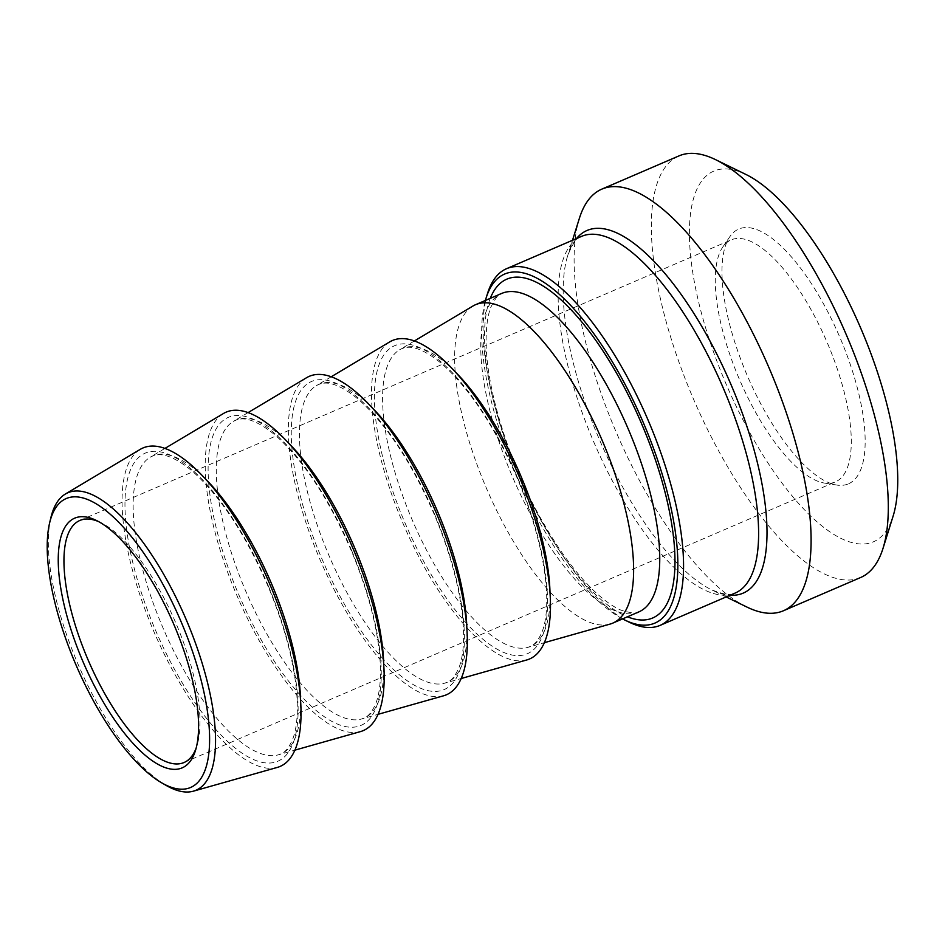 <?xml version="1.0" encoding="UTF-8"?>
<svg xmlns="http://www.w3.org/2000/svg" width="945" height="945" viewBox="0 0 945 945"><rect width="100%" height="100%" fill="white"/><g stroke="black" fill="none" stroke-linecap="round" stroke-linejoin="round"><path stroke-width="0.71" stroke-dasharray="4.72 3.54" d="M50.817 517.895A161.949 58.495 -113.3 0 0 78.222 664.63A161.949 58.495 -113.3 0 0 166.036 785.354M277.334 767.411A173.372 62.618 66.7 0 1 154.047 631.969A173.372 62.618 66.7 0 1 140.297 449.336M98.599 521.605A131.757 47.581 66.7 0 1 100.831 522.62A131.757 47.581 66.7 0 1 175.675 622.649A131.757 47.581 66.7 0 1 196.95 745.747A131.757 47.581 66.7 0 1 196.158 748.074M834.541 482.257A131.757 47.581 66.7 0 1 824.312 483.049A131.757 47.581 66.7 0 1 739.581 379.725A131.757 47.581 66.7 0 1 722.701 247.165A131.757 47.581 66.7 0 1 731.146 239.888A131.757 47.581 66.7 0 1 826.981 342.078A131.757 47.581 66.7 0 1 835.404 481.903A131.757 47.581 66.7 0 1 834.541 482.257M487.561 293.375A194.174 70.131 -113.3 0 0 518.923 474.78A194.174 70.131 -113.3 0 0 629.205 622.188M622.566 618.904A190.004 68.619 66.7 0 1 516.738 475.725A190.004 68.619 66.7 0 1 485.376 300.463M609.915 624.137A173.372 62.618 66.7 0 1 486.628 488.695A173.372 62.618 66.7 0 1 472.878 306.062M746.845 607.021A229.54 82.9 66.7 0 1 616.471 432.763A229.54 82.9 66.7 0 1 579.391 218.307M360.47 731.595A173.372 62.618 66.7 0 1 237.195 596.153A173.372 62.618 66.7 0 1 223.445 413.52M443.618 695.78A173.372 62.618 66.7 0 1 320.331 560.338A173.372 62.618 66.7 0 1 306.593 377.693M526.767 659.964A173.372 62.618 66.7 0 1 403.48 524.51A173.372 62.618 66.7 0 1 389.742 341.877M745.877 174.435A201.793 72.883 -113.3 0 0 715.058 170.608A201.793 72.883 -113.3 0 0 742.829 419.615A201.793 72.883 -113.3 0 0 893.096 516.171M860.623 577.513A229.54 82.9 66.7 0 1 859.111 578.116A229.54 82.9 66.7 0 1 692.791 397.432A229.54 82.9 66.7 0 1 678.994 155.89M847.523 484.206A138.691 50.085 66.7 0 1 836.762 485.057A138.691 50.085 66.7 0 1 747.566 376.287A138.691 50.085 66.7 0 1 729.8 236.746A138.691 50.085 66.7 0 1 833.691 323.662A138.691 50.085 66.7 0 1 847.523 484.206M490.278 298.36A184.464 66.622 -113.3 0 0 518.581 474.933A184.464 66.622 -113.3 0 0 627.456 616.801M726.162 596.933L711.75 589.893C724.815 594.866 732.623 595.917 735.198 593.035A194.174 70.131 66.7 0 1 733.922 593.543A194.174 70.131 66.7 0 1 593.224 440.701A194.174 70.131 66.7 0 1 581.553 236.38C577.56 236.427 572.953 242.818 567.721 255.575A197.422 71.3 -113.3 0 0 599.614 440.016A197.422 71.3 -113.3 0 0 711.75 589.893A197.422 71.3 -113.3 0 0 730.083 595.232M638.855 611.887A173.372 62.618 66.7 0 1 637.71 612.348A173.372 62.618 66.7 0 1 512.084 475.878A173.372 62.618 66.7 0 1 501.677 293.446C499.586 292.655 495.971 297.238 490.821 307.231C488.033 314.496 486.474 324.289 486.155 336.585C484.631 383.056 507.489 459.849 541.32 519.407C559.676 551.88 578.34 576.722 597.299 593.933C606.265 601.918 614.285 607.375 621.349 610.293C632.134 613.423 637.97 613.955 638.855 611.887M576.45 238.577A197.422 71.3 -113.3 0 0 567.721 255.575L572.516 240.278M205.124 478.619A162.209 58.578 -113.3 0 0 150.22 457.203A162.209 58.578 -113.3 0 0 163.072 628.082A162.209 58.578 -113.3 0 0 278.421 754.807A162.209 58.578 -113.3 0 0 279.992 754.299A162.209 58.578 -113.3 0 0 300.581 700.186M268.474 586.254A167.714 60.574 66.7 0 1 239.605 751.44A167.714 60.574 66.7 0 1 126.583 483.887A167.714 60.574 66.7 0 1 268.474 586.254M288.272 442.803A162.209 58.578 -113.3 0 0 233.368 421.375A162.209 58.578 -113.3 0 0 246.22 592.267A162.209 58.578 -113.3 0 0 361.569 718.991A162.209 58.578 -113.3 0 0 363.14 718.483A162.209 58.578 -113.3 0 0 383.717 664.37M351.611 550.439A167.714 60.574 66.7 0 1 322.741 715.625A167.714 60.574 66.7 0 1 209.731 448.072A167.714 60.574 66.7 0 1 351.611 550.439M371.42 406.988A162.209 58.578 -113.3 0 0 316.504 385.56A162.209 58.578 -113.3 0 0 329.368 556.44A162.209 58.578 -113.3 0 0 444.717 683.176A162.209 58.578 -113.3 0 0 446.276 682.668A162.209 58.578 -113.3 0 0 466.865 628.555M434.759 514.623A167.714 60.574 66.7 0 1 405.889 679.809A167.714 60.574 66.7 0 1 292.867 412.256A167.714 60.574 66.7 0 1 434.759 514.623M454.569 371.172A162.209 58.578 -113.3 0 0 399.652 349.744A162.209 58.578 -113.3 0 0 412.516 520.624A162.209 58.578 -113.3 0 0 527.865 647.349A162.209 58.578 -113.3 0 0 529.424 646.841A162.209 58.578 -113.3 0 0 550.014 592.728M517.907 478.808A167.714 60.574 66.7 0 1 489.037 643.994A167.714 60.574 66.7 0 1 376.015 376.441A167.714 60.574 66.7 0 1 517.907 478.808M100.831 522.62L96.284 520.411M196.95 745.747L195.45 750.578M184.098 762.485L835.404 481.903M79.841 520.471L731.146 239.888M164.938 448.414L150.22 457.203C156.161 454.013 166.816 450.34 192.331 471.189C220.339 496.184 245.594 534.575 268.108 586.372C283.748 623.83 293.186 658.393 296.435 690.074C298.384 711.538 297.084 728.04 292.548 739.581C286.713 752.515 282.401 753.295 278.421 754.807L294.923 750.141M248.086 412.599L233.368 421.375C239.309 418.198 249.964 414.524 275.467 435.373C303.487 460.357 328.742 498.759 351.257 550.557C366.884 588.003 376.334 622.578 379.583 654.247C381.52 675.722 380.233 692.224 375.697 703.765C369.849 716.688 365.538 717.468 361.569 718.991L378.071 714.326M331.234 376.771L316.504 385.56C322.458 382.382 333.112 378.709 358.616 399.558C386.623 424.541 411.89 462.944 434.405 514.73C450.033 552.187 459.471 586.75 462.731 618.432C464.668 639.907 463.369 656.409 458.845 667.938C452.998 680.872 448.686 681.652 444.717 683.176L461.219 678.51M414.382 340.956L399.652 349.744C405.606 346.567 416.249 342.893 441.764 363.731C469.771 388.726 495.038 427.116 517.553 478.914C533.181 516.372 542.619 550.935 545.879 582.616C547.816 604.091 546.517 620.593 541.993 632.122C536.146 645.057 531.834 645.837 527.865 647.349L544.367 642.683M824.312 483.049L836.762 485.057M722.701 247.165L729.8 236.746"/><path stroke-width="1.42" d="M161.512 782.732L166.036 785.354A161.949 58.495 -113.3 0 0 193.394 791.166A161.949 58.495 -113.3 0 0 194.953 790.658A161.949 58.495 -113.3 0 0 186.909 621.278A161.949 58.495 -113.3 0 0 68.938 492.333A161.949 58.495 -113.3 0 0 65.382 494.022A161.949 58.495 -113.3 0 0 50.817 517.895L49.612 522.975A157.283 56.806 66.7 0 1 67.213 498.157A157.283 56.806 66.7 0 1 193.701 654.991A157.283 56.806 66.7 0 1 161.512 782.732A157.283 56.806 66.7 0 1 76.238 665.493A157.283 56.806 66.7 0 1 49.612 522.975M75.529 517.825A135.915 49.093 -113.3 0 0 94.228 685.55A135.915 49.093 -113.3 0 0 195.45 750.578A135.915 49.093 -113.3 0 0 173.49 623.594A135.915 49.093 -113.3 0 0 96.284 520.411A135.915 49.093 -113.3 0 0 75.529 517.825M65.382 494.022L140.297 449.336A173.372 62.618 66.7 0 1 268.085 580.206A173.372 62.618 66.7 0 1 278.999 766.867A173.372 62.618 66.7 0 1 277.334 767.411L193.394 791.166M196.158 748.074A131.757 47.581 66.7 0 1 184.098 762.485A131.757 47.581 66.7 0 1 183.236 762.839A131.757 47.581 66.7 0 1 87.755 659.126A131.757 47.581 66.7 0 1 79.841 520.471A131.757 47.581 66.7 0 1 80.703 520.128A131.757 47.581 66.7 0 1 98.599 521.605M624.669 619.979L629.205 622.188A194.174 70.131 -113.3 0 0 658.866 625.874A194.174 70.131 -113.3 0 0 660.153 625.366A194.174 70.131 -113.3 0 0 648.483 421.045A194.174 70.131 -113.3 0 0 507.784 268.203A194.174 70.131 -113.3 0 0 506.508 268.711A194.174 70.131 -113.3 0 0 487.561 293.375L486.049 298.207A190.004 68.619 66.7 0 1 505.835 273.566A190.004 68.619 66.7 0 1 656.999 458.16A190.004 68.619 66.7 0 1 624.669 619.979A190.004 68.619 66.7 0 1 622.566 618.904M485.376 300.463A190.004 68.619 66.7 0 1 486.049 298.207M414.382 340.956L472.878 306.062A173.372 62.618 66.7 0 1 475.536 304.703A173.372 62.618 66.7 0 1 601.634 439.153A173.372 62.618 66.7 0 1 612.726 623.145A173.372 62.618 66.7 0 1 611.58 623.605A173.372 62.618 66.7 0 1 609.915 624.137L544.367 642.683M572.516 240.278L579.391 218.307A229.54 82.9 66.7 0 1 601.788 189.154A229.54 82.9 66.7 0 1 768.746 367.168A229.54 82.9 66.7 0 1 783.417 610.765A229.54 82.9 66.7 0 1 781.905 611.368A229.54 82.9 66.7 0 1 746.845 607.021L726.162 596.933M164.938 448.414L223.445 413.52A173.372 62.618 66.7 0 1 351.233 544.379A173.372 62.618 66.7 0 1 362.148 731.052A173.372 62.618 66.7 0 1 360.47 731.595L294.923 750.141M248.086 412.599L306.593 377.693A173.372 62.618 66.7 0 1 434.381 508.564A173.372 62.618 66.7 0 1 445.296 695.236A173.372 62.618 66.7 0 1 443.618 695.78L378.071 714.326M331.234 376.771L389.742 341.877A173.372 62.618 66.7 0 1 517.529 472.748A173.372 62.618 66.7 0 1 528.432 659.421A173.372 62.618 66.7 0 1 526.767 659.964L461.219 678.51M883.02 548.36L893.096 516.171A201.793 72.883 -113.3 0 0 860.505 327.632A201.793 72.883 -113.3 0 0 745.877 174.435L715.566 159.646A229.54 82.9 66.7 0 1 845.94 333.904A229.54 82.9 66.7 0 1 883.02 548.36A229.54 82.9 66.7 0 1 860.623 577.513L783.417 610.765M601.788 189.154L678.994 155.89A229.54 82.9 66.7 0 1 680.506 155.287A229.54 82.9 66.7 0 1 715.566 159.646M627.456 616.801A184.464 66.622 -113.3 0 0 642.364 425.545A184.464 66.622 -113.3 0 0 490.278 298.36M506.508 268.711L581.553 236.38A194.174 70.131 66.7 0 1 724.283 390.462A194.174 70.131 66.7 0 1 735.198 593.035L660.153 625.366M475.536 304.703L501.677 293.446A173.372 62.618 66.7 0 1 629.098 431.026A173.372 62.618 66.7 0 1 638.855 611.887L612.726 623.145M730.083 595.232A197.422 71.3 -113.3 0 0 741.908 593.637A197.422 71.3 -113.3 0 0 732.103 387.166A197.422 71.3 -113.3 0 0 576.45 238.577M300.581 700.186A162.209 58.578 -113.3 0 0 271.936 584.648A162.209 58.578 -113.3 0 0 205.124 478.619M383.717 664.37A162.209 58.578 -113.3 0 0 355.084 548.832A162.209 58.578 -113.3 0 0 288.272 442.803M466.865 628.555A162.209 58.578 -113.3 0 0 438.22 513.017A162.209 58.578 -113.3 0 0 371.42 406.988M550.014 592.728A162.209 58.578 -113.3 0 0 521.368 477.19A162.209 58.578 -113.3 0 0 454.569 371.172"/></g></svg>
